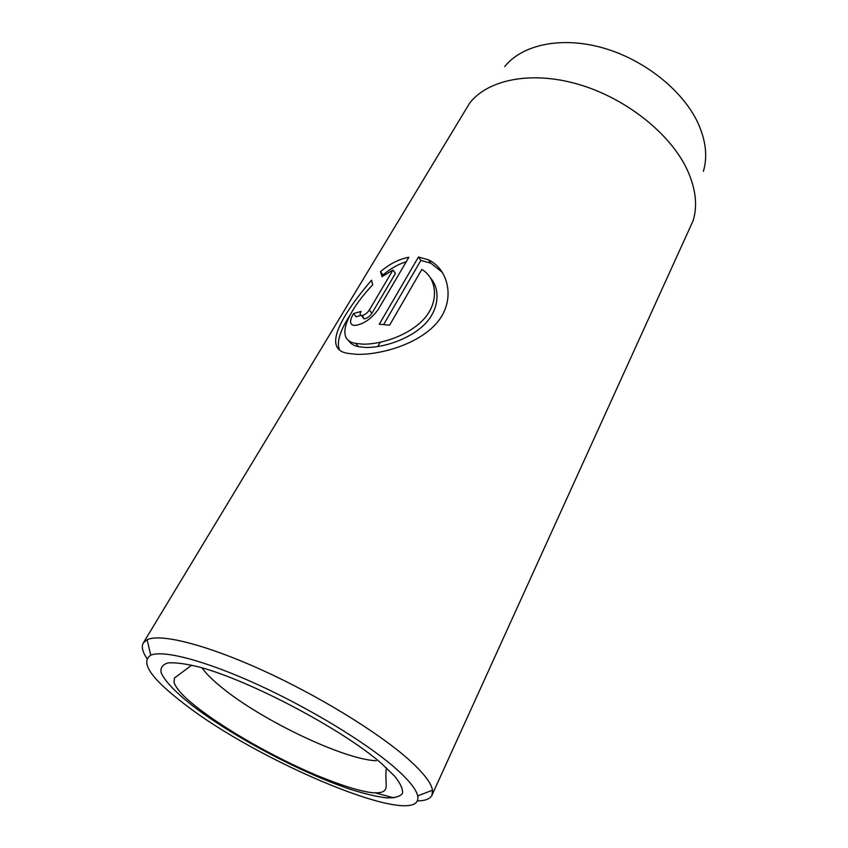 <?xml version="1.0" encoding="UTF-8"?>
<svg xmlns="http://www.w3.org/2000/svg" width="848" height="848" viewBox="0 0 848 848"><rect width="100%" height="100%" fill="white"/><g stroke="black" fill="none" stroke-linecap="round" stroke-linejoin="round"><path stroke-width="1.27" d="M430.752 278.282C440.812 289.931 439.063 311.163 423.12 325.791C407.443 340.334 381.854 347.913 365.265 347.447L358.46 346.673C353.415 345.56 350.086 343.408 348.475 340.218M372.685 284.822C348.231 310.739 333.603 340.207 355.8 343.387L362.605 344.15C380.826 344.638 409.807 335.331 424.689 318.148C439.688 300.754 436.423 277.752 421.785 269.463L389.603 325.166L379.257 324.265L418.456 257.008L428.494 259.838C448.444 269.229 456.044 299.821 437.377 322.282C418.753 344.468 380.127 355.026 356.658 354.326L348.782 353.478C320.703 350.15 342.083 314.703 371.53 280.169L372.685 284.822M442.55 272.526L430.911 263.24L420.873 260.4L418.456 257.008M392.984 270.014L382.066 276.671L380.508 271.678C389.55 263.898 399.005 259.096 408.874 257.273L378.261 309.372C371.954 318.18 364.672 323.47 356.436 325.24L354.008 325.346C349.577 324.583 349.418 320.661 353.531 313.569L361.057 311.428C359.743 313.813 359.838 315.18 361.354 315.52L362.223 315.488C364.905 314.831 367.269 313.007 369.315 310.039L392.984 270.014L395.454 273.353L371.88 313.336C369.845 316.304 367.491 318.106 364.81 318.763L363.94 318.795L362.88 316.325M504.687 66.61C522.05 44.753 560.952 36.114 602.536 47.785C644.088 59.424 682.894 90.45 697.957 122.971C705.928 140.62 707.73 156.753 703.374 171.36M431.992 795.148L693.123 220.681C697.862 205.11 695.667 187.662 686.52 168.328C669.263 132.659 624.987 97.785 578.113 84.238C531.208 70.649 488.162 79.5 469.781 102.937L143.312 642.943L147.107 639.731C160.145 633.308 204.644 644.13 261.057 669.634C317.406 695.084 377.636 731.972 408.111 759.013C423.194 772.486 431.325 782.884 432.501 790.198L431.992 795.148C430.137 798.922 425.208 800.851 417.205 800.915M394.193 767.143C365.371 742.18 309.35 708.112 257.018 684.294C204.633 660.433 163.113 649.78 150.764 655.197C140.111 662.214 150.743 678.04 182.67 702.663C257.813 762.14 424.466 831.867 417.672 795.922C416.283 789.181 408.46 779.588 394.193 767.143M146.905 658.398C142.443 651.762 141.245 646.611 143.312 642.943M393.907 797.862L375.452 792.922M406.224 261.767C398.189 264.216 390.44 268.615 382.978 274.964L383.232 275.812M382.978 274.964L380.508 271.678M360.835 315.371L356.107 316.802L353.531 313.569M350.51 314.364C340.069 330.487 336.37 342.221 339.401 349.599M420.873 260.4L383.625 324.561M192.507 705.663C175.759 692.509 164.671 680.997 161.152 672.687C160.23 667.789 162.53 664.525 168.052 662.913C175.462 662.362 185.913 663.761 199.407 667.1C249.906 680.446 342.306 729.301 381.144 763.168L394.638 776.164C400.563 783.594 403.16 789.382 402.397 793.548C399.821 796.685 394.405 798.116 386.158 797.83C376.533 796.601 364.979 793.876 351.496 789.679C302.439 773.482 233.189 736.891 192.507 705.663M201.962 667.821C206.053 673.609 212.763 680.266 222.102 687.781C262.064 720.471 343.832 759.554 376.258 760.741M371.88 313.336L369.315 310.039M358.45 346.673L355.789 343.398M430.911 263.24L428.494 259.838M363.94 318.795L361.354 315.52M150.764 655.197L147.107 639.731M386.317 767.758C385.013 780.605 387.335 785.386 385.448 789.276C384.165 792.096 379.883 793.251 372.611 792.742C360.22 791.354 341.384 785.481 316.103 775.104C273.724 757.137 225.303 729.715 195.602 706.193C183.751 696.918 176.554 689.021 173.988 682.492L174.455 678.029L191.722 665.161M377.742 346.578L380.201 342.306M417.672 795.922L432.501 790.198"/></g></svg>
